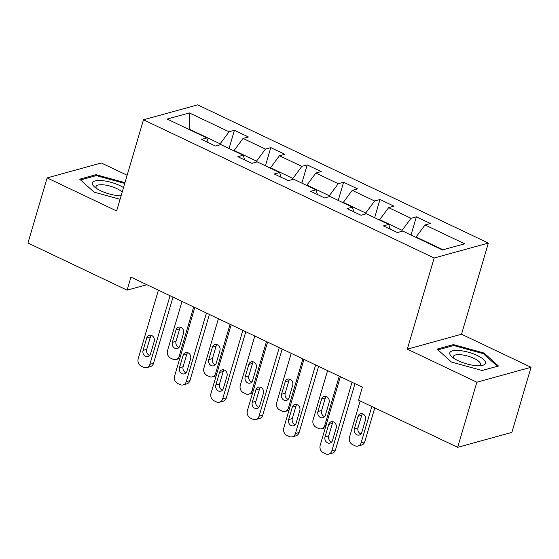 <?xml version="1.0" encoding="UTF-8"?>
<svg xmlns="http://www.w3.org/2000/svg" width="559" height="559" viewBox="0 0 559 559"><rect width="100%" height="100%" fill="white"/><g stroke="black" fill="none" stroke-linecap="round" stroke-linejoin="round"><path stroke-width="0.84" d="M127.145 175.253L101.319 162.976L47.117 177.909L27.95 243.018L127.103 290.156L146.87 284.713M488.356 243.067L197.669 104.868L143.467 119.801L434.154 257.999L488.356 243.067L461.524 334.226L407.322 349.158L476.848 382.209L531.05 367.277L461.524 334.226M531.05 367.277L511.883 432.393L457.681 447.319L476.848 382.209M208.29 142.643L206.795 137.919L201.443 139.394L215.446 146.046L220.791 144.571L243.186 155.22L237.841 156.695L251.836 163.347L257.182 161.872L279.584 172.521L274.231 173.996L288.234 180.648L293.58 179.18L315.975 189.822L310.629 191.297L324.625 197.956L329.971 196.482L352.373 207.13L347.02 208.598L361.023 215.257L366.369 213.783L388.764 224.432L383.418 225.906L397.414 232.558L402.759 231.084L442.421 249.943L464.69 243.808L425.029 224.949L430.374 223.481L416.378 216.822L411.026 235.011M206.795 137.919L167.134 119.06L189.396 112.932L229.057 131.784L234.41 130.31L229.057 148.498M416.378 216.822L411.033 218.296L388.638 207.648L393.983 206.173L379.987 199.521L374.635 200.995L352.24 190.346L357.585 188.872L343.589 182.22L338.244 183.694L315.849 173.045L321.194 171.571L307.198 164.919L301.846 166.386L279.451 155.744L284.797 154.27L270.801 147.611L265.455 149.085L243.06 138.436L248.406 136.969L234.41 130.31M457.681 447.319L358.529 400.181L362.365 387.163L130.932 277.131L127.103 290.156M234.018 150.86L234.13 150.469L256.525 161.118L256.232 162.138M244.688 159.951L243.186 155.22M243.06 138.436L234.13 150.469M265.455 149.085L256.525 161.118M270.409 168.161L270.528 167.777L292.923 178.419L292.623 179.439M281.079 177.252L279.584 172.521M279.451 155.744L270.528 167.777M301.846 166.386L292.923 178.419M306.807 185.462L306.919 185.078L329.314 195.727L329.02 196.74M317.477 194.553L315.975 189.822M315.849 173.045L306.919 185.078M338.244 183.694L329.314 195.727M343.198 202.77L343.317 202.379L365.712 213.028L365.411 214.048M353.868 211.854L352.373 207.13M352.24 190.346L343.317 202.379M374.635 200.995L365.712 213.028M379.596 220.071L379.708 219.68L402.103 230.329L401.802 231.349M390.266 229.155L388.764 224.432M388.638 207.648L379.708 219.68M411.033 218.296L402.103 230.329M415.987 237.372L416.106 236.981L443.014 249.775M425.029 224.949L416.106 236.981M47.117 177.909L116.635 210.96L143.467 119.801M407.322 349.158L434.154 257.999M189.69 129.786L189.808 129.395L189.215 129.562M219.834 144.837L220.134 143.817L189.808 129.395L189.396 112.932M229.057 131.784L220.134 143.817M379.987 199.521L374.628 217.71M343.589 182.22L338.237 200.408M307.198 164.919L301.839 183.107M270.801 147.611L265.448 165.806M484.108 353.057L453.433 344.603L437.11 349.096L451.462 362.05L482.137 370.505L498.46 366.005L484.108 353.057L483.821 354.05M124.964 182.66L96.022 174.681L79.699 179.18L94.052 192.128L120.066 199.297M453.111 345.693L453.433 344.603M95.701 175.778L96.022 174.681M352.03 382.244L331.843 450.834A5.716 4.842 -105.4 0 1 328.699 454.132A5.716 4.842 -105.4 0 1 325.645 453.824L323.312 452.713A5.716 4.842 -105.4 0 1 320.181 445.285L340.361 376.703M328.699 454.132L332.36 453.118A5.716 4.842 74.6 0 0 335.505 449.827L354.979 383.649M332.5 440.457A4.577 3.878 74.6 0 1 329.985 443.098A4.577 3.878 74.6 0 1 325.988 441.596A4.577 3.878 74.6 0 1 325.038 436.907L328.72 424.407A4.577 3.878 74.6 0 1 331.235 421.772A4.577 3.878 74.6 0 1 335.232 423.268A4.577 3.878 74.6 0 1 336.183 427.956L332.5 440.457M331.662 442.022A4.577 3.878 74.6 0 1 328.699 435.901L332.381 423.401A4.577 3.878 74.6 0 1 333.22 421.835M371.819 406.498L361.142 442.763A5.716 4.842 -105.4 0 1 357.998 446.061A5.716 4.842 -105.4 0 1 354.944 445.754L352.61 444.643A5.716 4.842 -105.4 0 1 349.48 437.215L360.15 400.95M374.768 407.902L364.803 441.757A5.716 4.842 74.6 0 1 361.659 445.048L357.998 446.061M362.518 413.765A4.577 3.878 -105.4 0 0 361.68 415.33L357.998 427.831A4.577 3.878 -105.4 0 0 360.96 433.959M361.799 432.386L365.481 419.886A4.577 3.878 -105.4 0 0 364.531 415.197A4.577 3.878 -105.4 0 0 360.534 413.702A4.577 3.878 -105.4 0 0 358.019 416.336L354.336 428.837A4.577 3.878 -105.4 0 0 355.286 433.525A4.577 3.878 -105.4 0 0 359.283 435.028A4.577 3.878 -105.4 0 0 361.799 432.386M459.26 350.521A18.587 5.835 16.4 0 0 452.07 356.977A18.587 5.835 16.4 0 0 476.002 365.628A18.587 5.835 16.4 0 0 481.313 365.579A18.587 5.835 16.4 0 0 481.585 357.949A18.587 5.835 16.4 0 0 459.26 350.521M478.916 365.74A14.073 4.416 16.4 0 0 480.433 364.419A14.073 4.416 16.4 0 0 474.458 358.612A14.073 4.416 16.4 0 0 460.595 354.727A14.073 4.416 16.4 0 0 453.433 356.474A14.073 4.416 16.4 0 0 453.992 358.403M497.342 366.313L482.054 370.477M437.963 349.864L453.726 345.525L483.451 353.714L497.356 366.264M123.511 187.593A18.587 5.835 16.4 0 0 119.745 185.532A18.587 5.835 16.4 0 0 97.839 180.522A18.587 5.835 16.4 0 0 94.66 187.055A18.587 5.835 16.4 0 0 100.704 190.78A18.587 5.835 16.4 0 0 121.093 195.825M122.162 192.191A14.073 4.416 16.4 0 0 116.733 188.544A14.073 4.416 16.4 0 0 96.022 186.552A14.073 4.416 16.4 0 0 96.581 188.488M80.552 179.949L96.316 175.603L124.734 183.436M315.632 364.943L295.445 433.532A5.716 4.842 -105.4 0 1 292.301 436.824A5.716 4.842 -105.4 0 1 289.248 436.523L286.914 435.412A5.716 4.842 -105.4 0 1 283.783 427.984L303.97 359.395M292.301 436.824L295.963 435.817A5.716 4.842 74.6 0 0 299.114 432.519L318.588 366.348M296.109 423.156A4.577 3.878 74.6 0 1 293.594 425.79A4.577 3.878 74.6 0 1 289.59 424.295A4.577 3.878 74.6 0 1 288.647 419.606L292.322 407.106A4.577 3.878 74.6 0 1 294.838 404.471A4.577 3.878 74.6 0 1 298.841 405.967A4.577 3.878 74.6 0 1 299.785 410.655L296.109 423.156M295.264 424.721A4.577 3.878 74.6 0 1 292.308 418.6L295.984 406.1A4.577 3.878 74.6 0 1 296.829 404.534M279.241 347.642L259.055 416.231A5.716 4.842 -105.4 0 1 255.91 419.523A5.716 4.842 -105.4 0 1 252.857 419.222L250.523 418.111A5.716 4.842 -105.4 0 1 247.392 410.683L267.579 342.094M255.91 419.523L259.572 418.516A5.716 4.842 74.6 0 0 262.716 415.218L282.19 349.047M259.711 405.855A4.577 3.878 74.6 0 1 257.196 408.489A4.577 3.878 74.6 0 1 253.199 406.994A4.577 3.878 74.6 0 1 252.249 402.305L255.931 389.805A4.577 3.878 74.6 0 1 258.447 387.17A4.577 3.878 74.6 0 1 262.444 388.666A4.577 3.878 74.6 0 1 263.394 393.354L259.711 405.855M258.873 407.42A4.577 3.878 74.6 0 1 255.91 401.299L259.593 388.791A4.577 3.878 74.6 0 1 260.431 387.226M339.257 376.172L324.751 425.462A5.716 4.842 -105.4 0 1 321.6 428.76A5.716 4.842 -105.4 0 1 318.546 428.453L316.219 427.342A5.716 4.842 -105.4 0 1 313.082 419.914L327.588 370.624M326.128 396.464A4.577 3.878 -105.4 0 0 325.282 398.029L321.607 410.53A4.577 3.878 -105.4 0 0 324.562 416.651M325.345 427.726A5.716 4.842 74.6 0 1 325.261 427.747L321.6 428.76M325.408 415.085L329.09 402.585A4.577 3.878 -105.4 0 0 328.14 397.896A4.577 3.878 -105.4 0 0 324.136 396.401A4.577 3.878 -105.4 0 0 321.621 399.035L317.945 411.536A4.577 3.878 -105.4 0 0 318.896 416.224A4.577 3.878 -105.4 0 0 322.892 417.72A4.577 3.878 -105.4 0 0 325.408 415.085M302.859 358.871L288.353 408.161A5.716 4.842 -105.4 0 1 285.209 411.452A5.716 4.842 -105.4 0 1 282.155 411.151L279.821 410.04A5.716 4.842 -105.4 0 1 276.691 402.613L291.197 353.323M289.73 379.156A4.577 3.878 -105.4 0 0 288.891 380.728L285.209 393.229A4.577 3.878 -105.4 0 0 288.171 399.35M288.954 410.418A5.716 4.842 74.6 0 1 288.87 410.446L285.209 411.452M289.017 397.784L292.692 385.284A4.577 3.878 -105.4 0 0 291.742 380.595A4.577 3.878 -105.4 0 0 287.745 379.1A4.577 3.878 -105.4 0 0 285.23 381.734L281.547 394.235A4.577 3.878 -105.4 0 0 282.498 398.923A4.577 3.878 -105.4 0 0 286.494 400.419A4.577 3.878 -105.4 0 0 289.017 397.784M242.844 330.341L222.657 398.923A5.716 4.842 -105.4 0 1 219.512 402.221A5.716 4.842 -105.4 0 1 216.459 401.914L214.125 400.81A5.716 4.842 -105.4 0 1 210.995 393.382L231.181 324.793M219.512 402.221L223.174 401.215A5.716 4.842 74.6 0 0 226.325 397.917L245.799 331.746M223.321 388.554A4.577 3.878 74.6 0 1 220.805 391.188A4.577 3.878 74.6 0 1 216.808 389.693A4.577 3.878 74.6 0 1 215.858 385.004L219.533 372.504A4.577 3.878 74.6 0 1 222.049 369.862A4.577 3.878 74.6 0 1 226.053 371.365A4.577 3.878 74.6 0 1 227.003 376.053L223.321 388.554M222.475 390.119A4.577 3.878 74.6 0 1 219.519 383.991L223.195 371.49A4.577 3.878 74.6 0 1 224.04 369.925M206.453 313.04L186.266 381.622A5.716 4.842 -105.4 0 1 183.121 384.92A5.716 4.842 -105.4 0 1 180.068 384.613L177.734 383.502A5.716 4.842 -105.4 0 1 174.604 376.081L194.791 307.492M183.121 384.92L186.783 383.907A5.716 4.842 74.6 0 0 189.927 380.616L209.401 314.438M186.923 371.246A4.577 3.878 74.6 0 1 184.407 373.887A4.577 3.878 74.6 0 1 180.41 372.385A4.577 3.878 74.6 0 1 179.46 367.703L183.142 355.196A4.577 3.878 74.6 0 1 185.658 352.561A4.577 3.878 74.6 0 1 189.655 354.057A4.577 3.878 74.6 0 1 190.605 358.745L186.923 371.246M186.084 372.818A4.577 3.878 74.6 0 1 183.121 366.69L186.804 354.189A4.577 3.878 74.6 0 1 187.642 352.624M170.055 295.732L149.875 364.321A5.716 4.842 -105.4 0 1 146.724 367.619A5.716 4.842 -105.4 0 1 143.67 367.312L141.336 366.201A5.716 4.842 -105.4 0 1 138.206 358.773L158.393 290.191M146.724 367.619L150.385 366.606A5.716 4.842 74.6 0 0 153.536 363.315L173.01 297.136M150.532 353.945A4.577 3.878 74.6 0 1 148.016 356.586A4.577 3.878 74.6 0 1 144.019 355.084A4.577 3.878 74.6 0 1 143.069 350.395L146.744 337.895A4.577 3.878 74.6 0 1 149.26 335.26A4.577 3.878 74.6 0 1 153.264 336.756A4.577 3.878 74.6 0 1 154.214 341.444L150.532 353.945M149.686 355.51A4.577 3.878 74.6 0 1 146.731 349.389L150.406 336.888A4.577 3.878 74.6 0 1 151.251 335.323M266.468 341.57L251.962 390.86A5.716 4.842 -105.4 0 1 248.811 394.151A5.716 4.842 -105.4 0 1 245.757 393.85L243.431 392.739A5.716 4.842 -105.4 0 1 240.293 385.312L254.799 336.022M253.339 361.855A4.577 3.878 -105.4 0 0 252.493 363.42L248.818 375.928A4.577 3.878 -105.4 0 0 251.774 382.049M252.556 393.117A5.716 4.842 74.6 0 1 252.472 393.145L248.811 394.151M252.619 380.483L256.301 367.983A4.577 3.878 -105.4 0 0 255.351 363.294A4.577 3.878 -105.4 0 0 251.354 361.792A4.577 3.878 -105.4 0 0 248.832 364.433L245.156 376.934A4.577 3.878 -105.4 0 0 246.107 381.622A4.577 3.878 -105.4 0 0 250.104 383.118A4.577 3.878 -105.4 0 0 252.619 380.483M230.07 324.269L215.564 373.552A5.716 4.842 -105.4 0 1 212.42 376.85A5.716 4.842 -105.4 0 1 209.366 376.542L207.033 375.438A5.716 4.842 -105.4 0 1 203.902 368.011L218.408 318.721M216.941 344.554A4.577 3.878 -105.4 0 0 216.102 346.119L212.42 358.619A4.577 3.878 -105.4 0 0 215.383 364.748M216.165 375.816A5.716 4.842 74.6 0 1 216.081 375.844L212.42 376.85M216.228 363.182L219.904 350.675A4.577 3.878 -105.4 0 0 218.953 345.993A4.577 3.878 -105.4 0 0 214.956 344.491A4.577 3.878 -105.4 0 0 212.441 347.132L208.759 359.633A4.577 3.878 -105.4 0 0 209.709 364.321A4.577 3.878 -105.4 0 0 213.706 365.817A4.577 3.878 -105.4 0 0 216.228 363.182M193.68 306.961L179.173 356.251A5.716 4.842 -105.4 0 1 176.022 359.549A5.716 4.842 -105.4 0 1 172.969 359.241L170.642 358.13A5.716 4.842 -105.4 0 1 167.504 350.703L182.01 301.42M180.55 327.253A4.577 3.878 -105.4 0 0 179.705 328.818L176.029 341.318A4.577 3.878 -105.4 0 0 178.985 347.446M179.767 358.515A5.716 4.842 74.6 0 1 179.684 358.536L176.022 359.549M179.83 345.874L183.513 333.374A4.577 3.878 -105.4 0 0 182.562 328.685A4.577 3.878 -105.4 0 0 178.566 327.19A4.577 3.878 -105.4 0 0 176.043 329.824L172.368 342.325A4.577 3.878 -105.4 0 0 173.318 347.013A4.577 3.878 -105.4 0 0 177.315 348.516A4.577 3.878 -105.4 0 0 179.83 345.874M335.505 449.827L331.843 450.834M325.038 436.907L328.699 435.901M328.72 424.407L332.381 423.401M361.142 442.763L364.803 441.757M357.998 427.831L354.336 428.837M361.68 415.33L358.019 416.336M299.114 432.519L295.445 433.532M288.647 419.606L292.308 418.6M292.322 407.106L295.984 406.1M262.716 415.218L259.055 416.231M252.249 402.305L255.91 401.299M255.931 389.805L259.593 388.791M324.751 425.462L326.128 425.085M321.607 410.53L317.945 411.536M325.282 398.029L321.621 399.035M288.353 408.161L289.73 407.777M285.209 393.229L281.547 394.235M288.891 380.728L285.23 381.734M226.325 397.917L222.657 398.923M215.858 385.004L219.519 383.991M219.533 372.504L223.195 371.49M189.927 380.616L186.266 381.622M179.46 367.703L183.121 366.69M183.142 355.196L186.804 354.189M153.536 363.315L149.875 364.321M143.069 350.395L146.731 349.389M146.744 337.895L150.406 336.888M251.962 390.86L253.339 390.475M248.818 375.928L245.156 376.934M252.493 363.42L248.832 364.433M215.564 373.552L216.941 373.174M212.42 358.619L208.759 359.633M216.102 346.119L212.441 347.132M179.173 356.251L180.55 355.873M176.029 341.318L172.368 342.325M179.705 328.818L176.043 329.824"/></g></svg>
